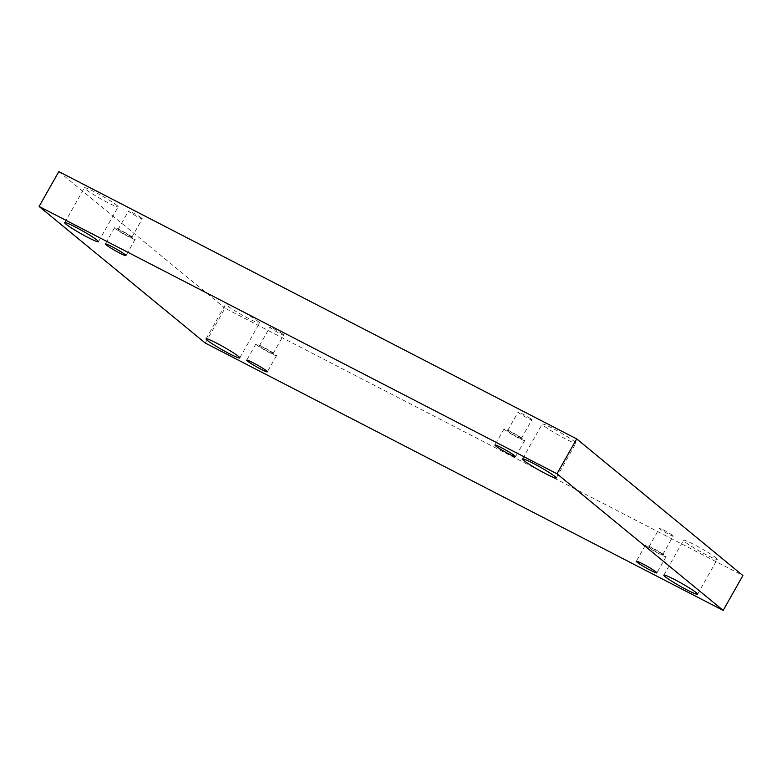 <?xml version="1.0" encoding="UTF-8"?>
<svg xmlns="http://www.w3.org/2000/svg" width="782" height="782" viewBox="0 0 782 782"><rect width="100%" height="100%" fill="white"/><g stroke="black" fill="none" stroke-linecap="round" stroke-linejoin="round"><path stroke-width="0.59" stroke-dasharray="3.91 2.93" d="M205.285 343.073L225.011 308.216L742.9 575.532M116.909 205.373A19.384 1.584 29.5 0 1 118.17 206.859A19.384 1.584 29.5 0 1 104.201 200.739A19.384 1.584 29.5 0 1 85.688 189.264A19.384 1.584 29.5 0 1 84.427 187.778A19.384 1.584 29.5 0 1 98.395 193.897A19.384 1.584 29.5 0 1 116.909 205.373M574.682 441.674A19.384 1.584 29.5 0 1 575.943 443.159A19.384 1.584 29.5 0 1 561.975 437.04A19.384 1.584 29.5 0 1 543.47 425.555A19.384 1.584 29.5 0 1 542.209 424.069A19.384 1.584 29.5 0 1 556.168 430.188A19.384 1.584 29.5 0 1 574.682 441.674M258.255 321.578A19.384 1.584 29.5 0 1 259.516 323.064A19.384 1.584 29.5 0 1 245.558 316.945A19.384 1.584 29.5 0 1 227.044 305.469A19.384 1.584 29.5 0 1 225.783 303.973A19.384 1.584 29.5 0 1 239.751 310.092A19.384 1.584 29.5 0 1 258.255 321.578M716.038 557.869A19.384 1.584 29.5 0 1 717.299 559.355A19.384 1.584 29.5 0 1 703.331 553.236A19.384 1.584 29.5 0 1 684.817 541.76A19.384 1.584 29.5 0 1 683.556 540.274A19.384 1.584 29.5 0 1 697.524 546.393A19.384 1.584 29.5 0 1 716.038 557.869M672.686 535.494A7.898 0.645 29.5 0 1 673.194 536.1A7.898 0.645 29.5 0 1 666.01 532.777A7.898 0.645 29.5 0 1 659.451 528.319A7.898 0.645 29.5 0 1 665.14 530.822A7.898 0.645 29.5 0 1 672.686 535.494M283.113 334.403A7.898 0.645 29.5 0 1 283.622 335.009A7.898 0.645 29.5 0 1 276.437 331.685A7.898 0.645 29.5 0 1 269.878 327.238A7.898 0.645 29.5 0 1 275.577 329.73A7.898 0.645 29.5 0 1 283.113 334.403M141.757 218.207A7.898 0.645 29.5 0 1 142.275 218.813A7.898 0.645 29.5 0 1 135.081 215.49A7.898 0.645 29.5 0 1 128.531 211.032A7.898 0.645 29.5 0 1 134.221 213.525A7.898 0.645 29.5 0 1 141.757 218.207M531.33 419.289A7.898 0.645 29.5 0 1 531.848 419.895A7.898 0.645 29.5 0 1 524.654 416.571A7.898 0.645 29.5 0 1 518.104 412.124A7.898 0.645 29.5 0 1 523.793 414.616A7.898 0.645 29.5 0 1 531.33 419.289M58.826 171.6L225.011 308.216M520.763 437.969A7.898 0.645 29.5 0 1 521.271 438.575A7.898 0.645 29.5 0 1 514.087 435.251A7.898 0.645 29.5 0 1 507.528 430.804A7.898 0.645 29.5 0 1 513.227 433.296A7.898 0.645 29.5 0 1 520.763 437.969M510.46 431.449A11.847 0.968 -150.5 0 0 504.097 428.859A11.847 0.968 -150.5 0 0 513.93 435.535A11.847 0.968 -150.5 0 0 524.712 440.52A11.847 0.968 -150.5 0 0 510.46 431.449M131.19 236.887A7.898 0.645 29.5 0 1 131.708 237.493A7.898 0.645 29.5 0 1 124.514 234.16A7.898 0.645 29.5 0 1 117.965 229.713A7.898 0.645 29.5 0 1 123.654 232.205A7.898 0.645 29.5 0 1 131.19 236.887M120.897 230.358A11.847 0.968 -150.5 0 0 114.524 227.767A11.847 0.968 -150.5 0 0 124.358 234.444A11.847 0.968 -150.5 0 0 135.139 239.429A11.847 0.968 -150.5 0 0 120.897 230.358M272.547 353.083A7.898 0.645 29.5 0 1 273.055 353.689A7.898 0.645 29.5 0 1 265.87 350.365A7.898 0.645 29.5 0 1 259.311 345.908A7.898 0.645 29.5 0 1 265 348.41A7.898 0.645 29.5 0 1 272.547 353.083M262.244 346.563A11.847 0.968 -150.5 0 0 255.88 343.972A11.847 0.968 -150.5 0 0 265.714 350.649A11.847 0.968 -150.5 0 0 276.496 355.634A11.847 0.968 -150.5 0 0 262.244 346.563M662.119 554.174A7.898 0.645 29.5 0 1 662.628 554.78A7.898 0.645 29.5 0 1 655.443 551.457A7.898 0.645 29.5 0 1 648.884 546.999A7.898 0.645 29.5 0 1 654.573 549.492A7.898 0.645 29.5 0 1 662.119 554.174M651.817 547.654A11.847 0.968 -150.5 0 0 645.453 545.054A11.847 0.968 -150.5 0 0 655.277 551.73A11.847 0.968 -150.5 0 0 666.068 556.725A11.847 0.968 -150.5 0 0 651.817 547.654M521.271 438.575L531.848 419.895M507.528 430.804L518.104 412.124M504.097 428.859L494.938 445.046M524.712 440.52L515.553 456.708M131.708 237.493L142.275 218.813M117.965 229.713L128.531 211.032M114.524 227.767L105.365 243.955M135.139 239.429L125.98 255.616M273.055 353.689L283.622 335.009M259.311 345.908L269.878 327.238M255.88 343.972L246.721 360.16M276.496 355.634L267.336 371.821M662.628 554.78L673.194 536.1M648.884 546.999L659.451 528.319M645.453 545.054L636.294 561.241M666.068 556.725L656.909 572.913M697.573 594.222L717.299 559.355M663.83 575.141L683.556 540.274M239.791 357.931L259.516 323.064M206.057 338.841L225.783 303.973M556.217 478.027L575.943 443.159M522.484 458.936L542.209 424.069M98.444 241.726L118.17 206.859M64.701 222.645L84.427 187.778"/><path stroke-width="1.17" d="M723.174 610.4L742.9 575.532L576.715 438.927L58.826 171.6L39.1 206.468L205.285 343.073L723.174 610.4L556.989 473.784L576.715 438.927M556.989 473.784L39.1 206.468M65.962 224.131A19.384 1.584 -150.5 0 0 84.476 235.607A19.384 1.584 -150.5 0 0 98.444 241.726A19.384 1.584 -150.5 0 0 82.354 230.807A19.384 1.584 -150.5 0 0 64.701 222.645A19.384 1.584 -150.5 0 0 65.962 224.131M523.745 460.422A19.384 1.584 -150.5 0 0 542.249 471.908A19.384 1.584 -150.5 0 0 556.217 478.027A19.384 1.584 -150.5 0 0 540.127 467.098A19.384 1.584 -150.5 0 0 522.484 458.936A19.384 1.584 -150.5 0 0 523.745 460.422M207.318 340.326A19.384 1.584 -150.5 0 0 225.832 351.812A19.384 1.584 -150.5 0 0 239.791 357.931A19.384 1.584 -150.5 0 0 223.711 347.003A19.384 1.584 -150.5 0 0 206.057 338.841A19.384 1.584 -150.5 0 0 207.318 340.326M665.091 576.627A19.384 1.584 -150.5 0 0 683.605 588.103A19.384 1.584 -150.5 0 0 697.573 594.222A19.384 1.584 -150.5 0 0 681.484 583.294A19.384 1.584 -150.5 0 0 663.83 575.141A19.384 1.584 -150.5 0 0 665.091 576.627M642.657 563.842A11.847 0.968 29.5 0 1 656.909 572.913A11.847 0.968 29.5 0 1 646.118 567.918A11.847 0.968 29.5 0 1 636.294 561.241A11.847 0.968 29.5 0 1 642.657 563.842M253.085 362.75A11.847 0.968 29.5 0 1 267.336 371.821A11.847 0.968 29.5 0 1 256.555 366.836A11.847 0.968 29.5 0 1 246.721 360.16A11.847 0.968 29.5 0 1 253.085 362.75M111.738 246.545A11.847 0.968 29.5 0 1 125.98 255.616A11.847 0.968 29.5 0 1 115.198 250.631A11.847 0.968 29.5 0 1 105.365 243.955A11.847 0.968 29.5 0 1 111.738 246.545M501.301 447.636A11.847 0.968 29.5 0 1 515.553 456.708A11.847 0.968 29.5 0 1 504.771 451.722A11.847 0.968 29.5 0 1 494.938 445.046A11.847 0.968 29.5 0 1 501.301 447.636"/></g></svg>
